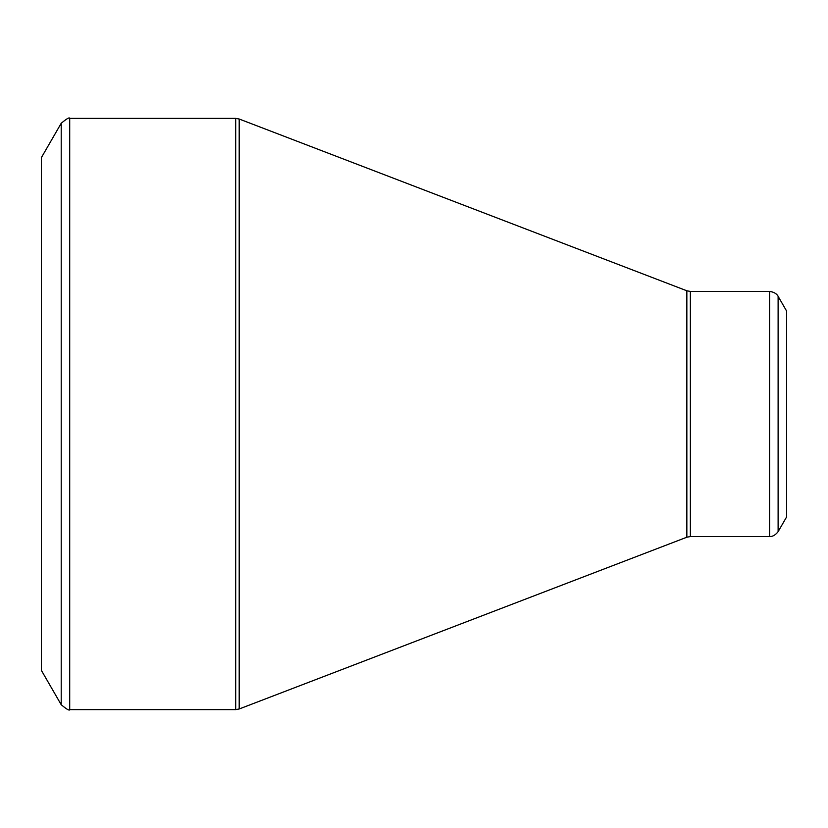 <?xml version="1.0" encoding="UTF-8"?>
<svg xmlns="http://www.w3.org/2000/svg" width="828" height="828" viewBox="0 0 828 828"><rect width="100%" height="100%" fill="white"/><g stroke="black" fill="none" stroke-linecap="round" stroke-linejoin="round"><path stroke-width="1.24" d="M41.4 414L41.4 157.589L61.21 123.279L61.21 704.721L41.4 670.411L41.4 414M786.6 414L786.6 311.049L778.113 296.341L778.113 531.659L786.6 516.951L786.6 414M69.707 709.627L235.69 709.627L235.69 118.373L69.707 118.373L69.707 709.627C69.49 710.931 66.664 709.296 61.21 704.721M686.847 414L686.847 290.783L239.199 119.025L239.199 708.975L686.847 537.217L686.847 414M690.366 536.565L769.616 536.565L769.616 291.435L690.366 291.435L690.366 536.565L686.847 537.217M778.113 296.341C778.434 297.014 776.995 292.346 769.616 291.435M769.616 536.565C768.746 536.492 773.538 537.662 778.113 531.659M690.366 291.435L686.847 290.783M239.199 119.025L235.69 118.373M235.69 709.627L239.199 708.975M69.707 118.373C69.49 117.069 66.664 118.704 61.21 123.279"/></g></svg>
